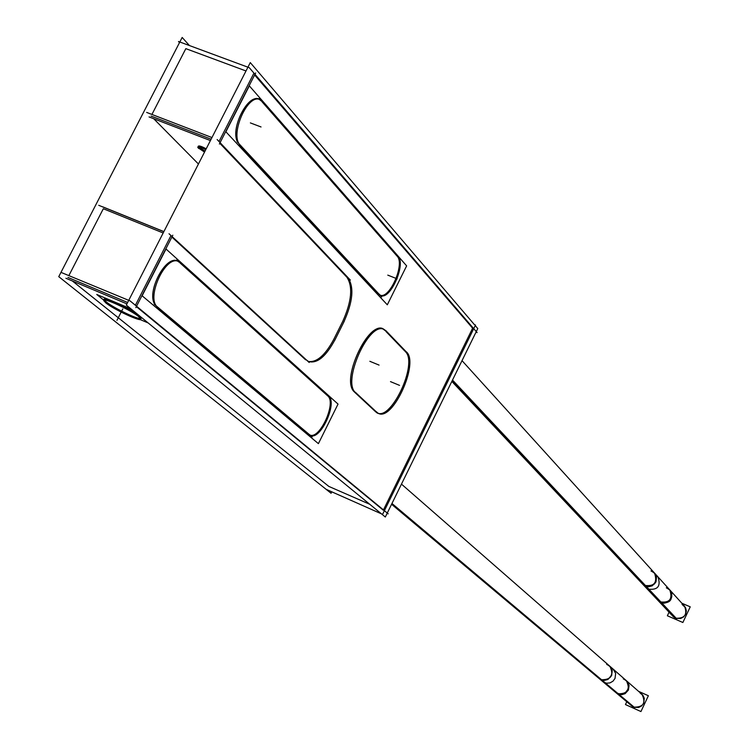 <?xml version="1.0" encoding="UTF-8"?>
<svg xmlns="http://www.w3.org/2000/svg" width="749" height="749" viewBox="0 0 749 749"><rect width="100%" height="100%" fill="white"/><g stroke="black" fill="none" stroke-linecap="round" stroke-linejoin="round"><path stroke-width="1.12" d="M185.836 48.648L151.925 114.447L185.836 48.648L246 70.968L185.836 48.648M153.676 118.698L198.438 164.003L153.676 118.698M103.325 208.737L69.02 275.295L103.325 208.737L163.179 232.976L103.325 208.737M72.335 280.95L328.839 486.419L369.781 504.302L328.839 486.419L72.335 280.95M383.451 509.9L472.619 328.212L254.632 74.984L472.619 328.212L383.451 509.9M136.355 306.622L383.301 510.209L136.355 306.622M67.925 277.42L127.639 302.484L67.925 277.42M106.302 301.922C113.099 307.661 137.058 319.271 140.681 318.587C137.058 319.271 113.099 307.661 106.302 301.922C113.099 307.661 137.058 319.271 140.681 318.587C137.058 319.271 113.099 307.661 106.302 301.922L104.42 300.059L106.302 301.922C94.449 292.719 129.502 307.446 139.417 315.872C131.609 309.15 102.023 295.583 104.27 299.759C102.023 295.583 131.609 309.15 139.417 315.872C129.502 307.446 94.449 292.719 106.302 301.922M141.318 317.951L139.417 315.872L141.318 317.951M170.744 236.038L135.382 305.274L170.744 236.038M305.629 359.829L171.867 237.068L305.629 359.829M333.857 339.175C325.263 355.213 316.78 362.638 308.41 361.449C316.78 362.638 325.263 355.213 333.857 339.175L342.752 321.33L333.857 339.175M346.89 277.233C353.051 286.698 351.674 301.398 342.752 321.33C351.674 301.398 353.051 286.698 346.89 277.233M219.775 143.246L346.544 276.868L219.775 143.246M151.083 116.076L211.115 139.192L151.083 116.076M198.223 146.298C198.841 145.446 201.5 146.289 206.2 148.808C200.133 145.69 197.661 145.147 198.794 147.178L205.001 151.158L198.494 146.832M253.602 73.795L219.017 141.524L253.602 73.795M385.08 330.562L383.413 329.288C368.892 319.317 340.57 379.743 354.174 391.755C339.681 378.601 372.159 314.505 385.08 330.562M404.797 351.038L385.866 331.386L404.797 351.038M376.101 412.184L376.925 412.699C391.09 421.846 418.391 363.003 405.331 351.59C418.813 363.48 389.592 424.196 376.101 412.184M354.549 392.139L375.605 411.763L354.549 392.139M261.457 101.124L259.585 99.598C248.64 92.08 229.906 128.248 237.573 142.207C229.906 128.248 248.64 92.08 259.585 99.598L261.457 101.124C251.758 88.045 229.175 126.712 237.573 142.207C229.175 126.712 251.758 88.045 261.457 101.124M396.82 255.83L262.084 101.836L396.82 255.83M379.986 295.153L379.986 295.153C389.414 299.703 405.2 263.938 397.176 256.233C405.04 263.751 389.948 298.776 380.352 295.265C389.948 298.776 405.04 263.751 397.176 256.233C405.04 263.751 389.948 298.776 380.352 295.265M239.24 144.735L378.367 294.057L239.24 144.735M327.734 395.903C336.573 402.485 320.169 439.073 310.133 435.15C320.169 439.073 336.573 402.485 327.734 395.903C336.629 402.55 319.973 439.401 309.992 435.103C319.973 439.401 336.629 402.55 327.734 395.903M308.625 434.345L156.71 306.744L308.625 434.345M155.183 305.012C145.643 292.719 166.175 253.537 177.99 261.373L179.339 262.309L177.99 261.373C166.175 253.537 145.643 292.719 155.183 305.012C145.044 291.782 168.422 250.625 179.339 262.309C168.422 250.625 145.044 291.782 155.183 305.012M180.06 262.965L327.379 395.584L180.06 262.965M640.198 693.181L642.829 695.194L644.29 698.199L643.719 703.217L641.621 705.951L638.579 707.533L633.617 707.14L599.275 678.66L633.617 707.14C643.372 707.328 646.153 703.049 641.977 694.314M682.058 604.406L685.597 607.739L686.356 610.969L685.625 614.264L683.528 616.97L680.504 618.562L675.542 618.225L645.376 586.139L642.914 584.417L673.192 616.577L675.542 618.225C684.736 618.637 687.722 614.611 684.511 606.147M331.667 492.074L331.077 493.263L58.759 276.662L182.176 37.45L189.413 45.53M326.096 489.303L382.589 514.366L475.493 325.057L474.389 324.617L250.278 62.598L126.319 305.068L385.323 517.016L387.121 513.355L388.216 513.833L130.101 300.911L60.978 272.364M102.697 206.827L163.881 231.591M65.893 278.244L126.918 303.888M172.813 235.205L135.831 307.633M98.737 205.31L163.844 231.656M309.197 362.497L169.012 233.744M335.561 338.66C326.218 356.412 317.183 364.014 308.448 361.467L306.472 359.969M344.371 320.993L334.653 340.505M347.733 277.345C354.417 286.858 352.994 302.016 343.454 322.819M146.645 112.416L211.958 137.554M217.135 139.548L350.345 280.07M149.051 116.919L210.413 140.569M255.671 72.943L219.382 144.023M387.27 513.056L476.008 332.144L477.104 332.584L249.305 67.71L178.487 41.495L179.507 42.618M476.27 331.61L477.768 328.558L475.231 325.6M355.288 392.223L377.159 412.624M405.799 351.45C420.339 360.943 392.701 422.53 378.067 413.186L376.11 411.557M406.866 352.47L385.829 330.599M356.449 393.225C340.486 384.349 369.276 319.449 384.574 329.757L386.896 331.798M237.077 141.673L381.7 296.997L237.077 141.673M240.916 145.727C228.454 136.767 247.994 91.537 260.671 100.001L263.077 102.21L260.671 100.001C247.994 91.537 228.454 136.767 240.916 145.727M400.453 259.266L259.379 97.913L400.453 259.266M397.7 256.167C406.876 262.965 389.883 301.501 380.436 295.312L378.919 293.945L380.436 295.312C389.883 301.501 406.876 262.965 397.7 256.167M198.794 148.545L197.745 147.225C198.363 146.383 201.022 147.216 205.732 149.734M204.533 152.084L197.989 147.722M176.951 259.631L331.227 398.599L176.951 259.631M181.005 263.348L179.077 261.813C165.679 253.209 144.52 300.18 158.432 307.67C144.52 300.18 165.679 253.209 179.077 261.813L181.005 263.348M106.377 303.308L103.793 300.705C101.471 296.407 132.526 310.807 139.417 317.239M138.378 316.387L140.831 318.896C142.937 323.072 112.481 308.972 105.319 302.446M312.174 436.939L154.238 304.216L312.174 436.939M309.131 434.326L310.329 435.263C320.254 441.517 338.389 401.614 328.212 395.94C338.389 401.614 320.254 441.517 310.329 435.263L309.131 434.326M638.579 691.346L648.381 695.737L640.938 711.55L625.462 704.566L626.791 701.757M633.074 706.934L616.539 693.059L619.601 694.136L622.887 693.808L625.789 692.151L627.812 689.455L628.561 686.196L627.934 682.976L626.014 680.364L623.252 678.856M634.843 707.739L618.365 693.883L615.725 692.469L632.278 706.363M616.38 693.022L619.011 694.426L601.625 679.811L598.928 678.369L616.38 693.022M609.499 665.936L626.66 680.925L629.104 685.326L628.411 690.082L625.106 693.668L621.764 694.707L617.195 693.611L599.762 678.969L602.72 680.045L606.222 679.746L609.321 677.967L611.287 675.336L612.092 672.19L611.512 668.735L609.499 665.936L606.671 664.391M401.464 484.116L613.216 669.175L615.659 673.435L615.023 678.444L612.972 681.197L609.995 682.891L606.653 683.228L603.535 682.133L391.624 504.171M599.275 678.66L391.577 504.264L602.702 681.534L605.389 682.966L391.961 503.487M681.862 603.226L690.241 606.84L682.873 622.494L667.368 615.772L669.063 612.186M674.961 618.084L659.672 601.831C669.531 603.188 672.902 599.209 669.775 589.894L666.32 587.768M676.74 618.852L661.498 602.617L658.156 600.604L673.482 616.886M658.755 601.241L662.097 603.254L646.022 586.139L642.595 584.08L658.755 601.241M654.532 573.069L670.364 590.549C673.463 599.94 670.102 603.909 660.281 602.468L644.159 585.334C654.242 586.795 657.697 582.713 654.532 573.069L650.993 570.907M462.021 360.653L657.959 576.852C661.133 586.345 657.697 590.409 647.642 589.042L452.003 381.072M642.914 584.417L451.834 381.419L646.097 587.787L649.495 589.837L452.508 380.043M225.88 131.768L249.323 85.854L406.632 265.876L387.308 304.806L225.88 131.768M142.123 295.789L166.016 249.005L338.033 404.086L318.4 443.642L142.123 295.789M106.714 302.652L104.139 300.096M104.12 300.049C101.817 295.743 132.863 310.142 139.754 316.574M138.715 315.732L141.168 318.241L140.878 318.821M140.812 318.84C138.05 320.151 111.901 307.483 105.646 301.8M116.076 309.412L113.314 307.839M103.989 300.312L96.752 294.479L130.981 308.878M140.063 319.533L148.19 322.959M141.018 318.531L139.417 315.872L141.018 318.531M308.373 361.439L307.839 361.243M390.491 381.625L399.535 385.37M369.837 361.29L379.069 365.1M250.363 122.902L261.045 126.965M387.776 275.126L397.185 278.853M122.808 308.878L116.966 320.31L122.808 308.878M616.053 692.741L621.108 694.454L624.479 693.555L627.185 691.29L628.692 688.097L628.701 684.623L627.203 681.543L624.516 679.483M391.746 503.918L604.434 682.611L391.746 503.918L601.007 679.736L604.452 680.401L607.907 679.474L611.643 675.589L612.251 670.299L610.735 667.153L607.982 665.037M633.926 707.402L617.419 693.527L633.926 707.402M658.455 600.923L660.861 602.608L664.223 603.207L667.584 602.29L670.28 600.024L671.769 596.869L671.759 593.442L670.252 590.437L667.556 588.433M452.218 380.642L648.54 589.5L452.218 380.642L645.376 586.139L648.821 586.748L652.276 585.802L655.984 581.936L656.573 576.721L655.038 573.64L652.276 571.59M675.823 618.524L660.552 602.28L675.823 618.524M617.747 693.808C627.737 693.977 630.602 689.595 626.342 680.644M601.007 679.736C611.259 679.905 614.199 675.401 609.845 666.226M660.861 602.608C670.28 603.011 673.351 598.882 670.065 590.221M645.376 586.139C655.038 586.533 658.193 582.291 654.841 573.416M642.286 694.585L626.014 680.364M684.792 606.465L669.775 589.894"/></g></svg>
